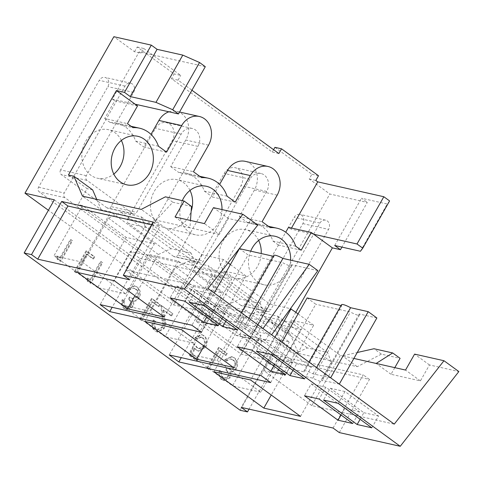 <?xml version="1.0" encoding="UTF-8"?>
<svg xmlns="http://www.w3.org/2000/svg" width="483" height="483" viewBox="0 0 483 483"><rect width="100%" height="100%" fill="white"/><g stroke="black" fill="none" stroke-linecap="round" stroke-linejoin="round"><path stroke-width="0.36" stroke-dasharray="2.42 1.81" d="M190.006 190.435A24.881 20.872 102.7 0 0 183.612 182.683A24.881 20.872 102.7 0 0 176.995 179.664A24.881 20.872 102.7 0 0 152.429 195.223A24.881 20.872 102.7 0 0 159.456 225.199A24.881 20.872 102.7 0 0 166.074 228.218A24.881 20.872 102.7 0 0 191.159 211.21M221.981 209.562A24.881 20.872 -77.3 0 1 195.452 234.829A24.881 20.872 -77.3 0 1 188.835 231.81A24.881 20.872 -77.3 0 1 182.302 200.632M258.64 240.419A24.881 20.872 102.7 0 0 252.247 232.667A24.881 20.872 102.7 0 0 245.63 229.648A24.881 20.872 102.7 0 0 221.063 245.213A24.881 20.872 102.7 0 0 228.091 275.183A24.881 20.872 102.7 0 0 234.708 278.202A24.881 20.872 102.7 0 0 261.212 253.539M290.591 260.15A24.881 20.872 -77.3 0 1 264.086 284.813A24.881 20.872 -77.3 0 1 257.469 281.794A24.881 20.872 -77.3 0 1 250.701 251.172M121.372 140.45A24.881 20.872 102.7 0 0 114.978 132.692A24.881 20.872 102.7 0 0 108.361 129.679A24.881 20.872 102.7 0 0 83.794 145.238A24.881 20.872 102.7 0 0 90.822 175.214A24.881 20.872 102.7 0 0 97.439 178.227A24.881 20.872 102.7 0 0 113.807 174.067M208.553 145.148L185.78 140.022A19.356 16.235 102.7 0 0 181.735 113.704A19.356 16.235 102.7 0 0 176.591 111.356A19.356 16.235 102.7 0 0 168.923 111.802M227.07 196.201L204.297 191.081A33.176 27.827 102.7 0 0 194.251 177.08A33.176 27.827 102.7 0 0 185.43 173.059A33.176 27.827 102.7 0 0 178.831 172.528L201.598 177.653M277.188 195.132L254.414 190.012A19.356 16.235 102.7 0 0 250.369 163.689A19.356 16.235 102.7 0 0 245.225 161.34M295.699 246.191L272.931 241.065A33.176 27.827 102.7 0 0 262.885 227.064A33.176 27.827 102.7 0 0 254.064 223.043A33.176 27.827 102.7 0 0 247.465 222.518L270.232 227.638M158.436 146.216L135.663 141.096A33.176 27.827 102.7 0 0 125.616 127.095A33.176 27.827 102.7 0 0 116.795 123.074A33.176 27.827 102.7 0 0 110.196 122.543L132.964 127.669M262.975 328.531L245.352 324.564A10.366 1.926 -150.4 0 0 238.065 321.473A10.366 1.926 -150.4 0 0 236.247 321.6A10.366 1.926 -150.4 0 0 236.537 322.584L201.864 314.777L194.909 309.712L173.608 304.918L125.61 269.961L154.125 219.765L202.123 254.722L223.424 259.516L228.091 262.915M245.352 324.564L248.914 318.291M330.65 377.821L313.026 373.854A10.366 1.926 -150.4 0 0 305.739 370.763A10.366 1.926 -150.4 0 0 303.922 370.884A10.366 1.926 -150.4 0 0 304.212 371.868L269.538 364.067L262.583 358.996L241.283 354.202L196.164 321.346L217.465 326.14L210.503 321.074L245.177 328.875A10.366 1.926 -150.4 0 0 254.275 331.839A10.366 1.926 -150.4 0 0 253.992 330.855L271.615 334.822M313.026 373.854L316.588 367.575M270.649 382.59L300.843 329.436L291.243 322.451L261.049 375.599M291.243 322.451L199.437 301.79L169.243 354.939M199.437 301.79L209.036 308.782L181.276 357.643M209.036 308.782L300.843 329.436M201.538 332.256L231.731 279.102L222.132 272.11L191.938 325.264M222.132 272.11L130.319 251.456L100.126 304.604M130.319 251.456L139.919 258.447L112.159 307.309M139.919 258.447L231.731 279.102M240.129 410.26L270.323 357.112L240.945 350.501L329.847 194.009L367.303 202.437L341.928 247.109M295.819 312.241L284.415 332.31L289.921 333.548L298.494 353.459L357.251 366.682L381.365 354.124L400.093 358.338M394.804 367.648L391.037 374.283L420.415 380.894L429.472 364.949L458.85 371.56M339.283 432.575L369.477 379.427L277.671 358.766L249.059 409.131M333.047 428.029L363.24 374.88L271.428 354.22L241.234 407.374M54.344 199.817L270.323 357.112M71.061 239.604L60.52 258.151L57.936 256.268L57.718 259.105L60.828 261.369L72.565 240.703L70.325 239.435L59.789 257.988L57.205 256.105L57.936 256.268M93.545 258.979L94.753 256.853L86.783 251.051L75.04 271.724L76.549 272.823L87.085 254.269L93.545 258.979L92.814 258.81L94.016 256.69L86.046 250.888L86.783 251.051M101.213 261.563L90.671 280.11L88.087 278.226L87.87 281.064L90.979 283.328L102.716 262.661L100.476 261.394L89.941 279.947L87.357 278.063L88.087 278.226M128.979 299.394C131.328 300.867 132.125 303.04 131.364 305.914L127.76 307.46L126.141 306.693C124.469 305.341 123.902 303.427 124.439 300.951L122.93 299.858C121.686 303.608 122.35 306.584 124.922 308.8L126.987 309.748L132.873 307.001C133.888 305.135 134.039 303.239 133.332 301.32L136.152 300.885L139.243 297.939C141.217 293.441 140.547 289.806 137.22 287.035L134.872 285.924L128.152 289.051L129.661 290.15L132.602 288.248L134.171 288.285L136.043 289.178C138.476 290.995 139.074 293.489 137.836 296.665L133.314 298.784L130.181 297.274L128.979 299.394L128.243 299.225C130.597 300.698 131.394 302.871 130.627 305.745L127.023 307.297L126.141 306.693M158.967 306.627L160.175 304.501L152.205 298.699L140.462 319.372L141.972 320.47L152.507 301.917L158.967 306.627L158.237 306.457L159.438 304.338L151.469 298.536L152.205 298.699M163.121 318.744C163.876 321.684 163.737 324.57 162.699 327.396L158.164 329.629L156.673 328.929C154.445 326.973 154.053 324.437 155.49 321.322L153.986 320.223C151.879 324.624 152.399 328.253 155.55 331.103L157.633 332.093L164.111 328.657C165.452 325.457 165.723 322.161 164.926 318.768L163.858 310.183L171.676 315.876L172.884 313.757L161.467 305.443L163.121 318.744L162.385 318.581C163.139 321.521 163 324.407 161.968 327.226L157.428 329.46L156.673 328.929M197.577 347.851L194.474 344.095L190.326 355.687L197.221 360.704L198.422 358.585L192.711 354.425L194.891 348.328L196.641 350.169L198.755 351.171L205.77 347.259C208.07 342.556 207.497 338.704 204.049 335.709L202.051 334.767L195.615 337.804L197.118 338.903L201.429 337.2L202.932 337.895C205.384 340.08 205.812 342.864 204.218 346.239L199.461 348.75L196.841 347.688L193.743 343.932L189.596 355.518L190.326 355.687M226.062 355.488L227.27 353.369L219.3 347.567L207.557 368.233L209.067 369.332L219.602 350.785L226.062 355.488L225.332 355.325L226.533 353.2L218.564 347.398L219.3 347.567M226.225 370.213C228.574 371.687 229.371 373.86 228.61 376.734L225 378.286L223.388 377.513C221.715 376.166 221.148 374.253 221.679 371.777L220.176 370.678C218.932 374.428 219.596 377.41 222.162 379.62L224.227 380.568L230.119 377.827C231.134 375.955 231.285 374.065 230.572 372.145L233.398 371.705L236.483 368.764C238.463 364.26 237.793 360.626 234.466 357.861L232.118 356.744L225.398 359.871L226.907 360.97L229.842 359.074L231.411 359.104L233.289 359.998C235.722 361.821 236.32 364.315 235.082 367.485L230.554 369.61L227.427 368.094L226.225 370.213L225.489 370.05C227.837 371.524 228.634 373.697 227.873 376.571L224.269 378.117L223.388 377.513M151.916 224.909L159.734 226.672L129.541 279.82M300.535 416.37L331.404 362.033L281.486 325.675L250.617 380.012M281.486 325.675L277.58 316.148L257.385 311.601L244.766 317.416L213.897 371.747M244.766 317.416L294.678 353.767L271.241 395.028M294.678 353.767L307.303 347.953L327.498 352.499L331.404 362.033M233.343 367.43L264.207 313.093L212.375 275.34L181.505 329.678M212.375 275.34L208.469 265.813L188.267 261.267L175.649 267.081L144.779 321.412M175.649 267.081L227.487 304.827L204.043 346.094M227.487 304.827L240.105 299.019L260.301 303.565L264.207 313.093M164.226 317.096L195.096 262.758L145.178 226.406L114.314 280.738M145.178 226.406L141.271 216.873L121.076 212.327L108.458 218.141L77.588 272.478M108.458 218.141L158.37 254.493L134.932 295.759M158.37 254.493L170.994 248.685L191.19 253.225L195.096 262.758M371.838 427.823L378.551 416.014L344.953 391.544L338.245 403.353M344.953 391.544L330.263 388.235L323.556 400.051M330.263 388.235L363.862 412.705L360.119 419.286M363.862 412.705L378.551 416.014M352.741 423.525L359.455 411.715L325.856 387.245L319.148 399.055M325.856 387.245L311.167 383.943L304.459 395.752M311.167 383.943L344.765 408.407L341.022 414.994M344.765 408.407L359.455 411.715M304.646 378.883L311.354 367.074L277.761 342.604L271.048 354.419M277.761 342.604L263.072 339.301L256.358 351.111M263.072 339.301L296.665 363.771L292.927 370.352M296.665 363.771L311.354 367.074M285.55 374.591L292.257 362.775L258.665 338.311L251.951 350.121M258.665 338.311L243.975 335.003L237.262 346.812M243.975 335.003L277.568 359.473L273.831 366.054M277.568 359.473L292.257 362.775M218.358 325.651L225.066 313.841L191.467 289.371L184.76 301.181M191.467 289.371L176.778 286.069L170.07 297.878M176.778 286.069L210.377 310.533L206.639 317.114M210.377 310.533L225.066 313.841M237.449 329.949L244.163 318.14L210.564 293.67L203.856 305.479M210.564 293.67L195.875 290.361L189.167 302.177M195.875 290.361L229.473 314.831L225.736 321.412M229.473 314.831L244.163 318.14M205.299 66.702L139.195 51.826L141.114 53.227L134.503 51.735L113.867 36.708M274.936 147.333L311.891 174.248L309.211 178.976L329.847 194.009M240.945 350.501L48.403 210.274M134.503 51.735L137.19 47.014L174.146 73.929L171.459 78.657L272.255 152.06L273.589 149.706M86.3 175.679L60.598 169.895L107.896 86.626A6.219 5.216 102.7 0 0 104.944 77.413A6.219 5.216 102.7 0 0 99.263 80.335L38.537 187.229A3.453 2.898 102.7 0 0 39.262 191.926L236.042 335.244A3.453 2.898 102.7 0 0 236.96 335.661A3.453 2.898 102.7 0 0 240.117 334.037L302.853 223.605A6.219 5.216 102.7 0 0 299.901 214.392A6.219 5.216 102.7 0 0 294.213 217.314L244.899 304.127L270.607 309.911L319.921 223.098A6.219 5.216 -77.3 0 1 325.608 220.176A6.219 5.216 -77.3 0 1 328.561 229.389L265.825 339.821A3.453 2.898 -77.3 0 1 262.667 341.445A3.453 2.898 -77.3 0 1 261.75 341.028L64.97 197.71A3.453 2.898 -77.3 0 1 64.245 193.013L124.964 86.119A6.219 5.216 -77.3 0 1 130.651 83.197A6.219 5.216 -77.3 0 1 133.604 92.416L86.3 175.679A3.453 2.898 102.7 0 0 87.025 180.382L132.62 213.589A3.453 2.898 102.7 0 0 133.537 214.005A3.453 2.898 102.7 0 0 136.701 212.381L181.149 134.135A12.093 10.143 -77.3 0 1 192.204 128.454A12.093 10.143 -77.3 0 1 197.945 146.373L153.497 224.619A3.453 2.898 102.7 0 0 154.222 229.316L199.334 262.178A3.453 2.898 102.7 0 0 200.252 262.595A3.453 2.898 102.7 0 0 203.409 260.971L249.874 179.181A12.093 10.143 -77.3 0 1 260.929 173.5A12.093 10.143 -77.3 0 1 266.676 191.413L220.212 273.209A3.453 2.898 102.7 0 0 220.936 277.906L266.531 311.112A3.453 2.898 102.7 0 0 267.449 311.535A3.453 2.898 102.7 0 0 270.607 309.911M266.531 311.112L240.824 305.328A3.453 2.898 102.7 0 0 241.742 305.751A3.453 2.898 102.7 0 0 244.899 304.127M240.824 305.328L195.229 272.122L220.936 277.906M220.212 273.209L194.504 267.419A3.453 2.898 102.7 0 0 195.229 272.122M194.504 267.419L240.969 185.629A12.093 10.143 102.7 0 0 235.227 167.71A12.093 10.143 102.7 0 0 224.172 173.397L177.708 255.187L203.409 260.971M199.334 262.178L173.626 256.395A3.453 2.898 102.7 0 0 174.55 256.811A3.453 2.898 102.7 0 0 177.708 255.187M173.626 256.395L128.514 223.532L154.222 229.316M153.497 224.619L127.79 218.835A3.453 2.898 102.7 0 0 128.514 223.532M127.79 218.835L172.244 140.583A12.093 10.143 102.7 0 0 166.496 122.67A12.093 10.143 102.7 0 0 155.441 128.351L110.993 206.597L136.701 212.381M132.62 213.589L106.912 207.805A3.453 2.898 102.7 0 0 107.836 208.221A3.453 2.898 102.7 0 0 110.993 206.597M106.912 207.805L61.317 174.598L87.025 180.382M60.598 169.895A3.453 2.898 102.7 0 0 61.317 174.598M153.497 222.126L159.734 226.672M257.747 225.102L228.368 218.491L213.492 207.654M228.368 218.491L219.312 234.436L204.43 223.599M219.312 234.436L189.934 227.825L175.051 216.988M191.51 206.428L172.781 202.214L156.148 220.218L189.934 227.825L190.477 220.459M172.781 202.214L165.385 196.829M154.125 219.765L156.148 220.218L141.265 209.387M121.076 212.327L170.994 248.685M191.19 253.225L141.271 216.873M188.267 261.267L240.105 299.019M260.301 303.565L208.469 265.813M257.385 311.601L307.303 347.953M327.498 352.499L277.58 316.148M193.611 286.504L221.89 292.867L178.209 261.055L149.935 254.692L193.611 286.504L165.095 336.699L121.42 304.888L149.935 254.692M298.494 353.459L279.772 339.827L289.323 341.976L245.648 310.171L217.368 303.807L261.043 335.613L256.636 334.622L78.095 204.587L82.502 205.583L126.178 237.388L154.451 243.752L110.776 211.94L101.231 209.797L82.508 196.164M230.379 264.581L245.98 275.944L224.68 271.15L269.798 304.006L290.464 308.661M298.053 313.872L313.654 325.228L292.354 320.434L340.352 355.391L342.369 355.844L357.251 366.682M101.231 209.797L96.739 199.364M68.435 175.009L87.151 188.642L78.095 204.587M256.636 334.622L265.698 318.677L284.415 332.31M353.876 358.434L342.369 355.844L357.245 352.499M340.352 355.391L311.837 405.587L394.243 424.134M429.472 364.949L414.595 354.117M208.022 288.508L125.61 269.961M311.837 405.587L263.839 370.636L285.139 375.424L278.178 370.358L312.851 378.159A10.366 1.926 -150.4 0 0 321.95 381.129A10.366 1.926 -150.4 0 0 321.666 380.145L339.289 384.112M389.6 200.928L387.257 204.025L361.544 198.241L367.303 202.437M309.211 178.976L315.822 180.461M271.428 354.22L277.671 358.766M369.477 379.427L363.24 374.88M420.415 380.894L405.533 370.063M391.037 374.283L376.154 363.451M381.365 354.124L373.969 348.738M289.921 333.548L271.204 319.915L279.772 339.827M334.707 245.485L361.544 198.241M60.52 258.151L59.789 257.988M72.565 240.703L70.325 239.435M60.828 261.369L60.091 261.206L71.834 240.534M57.718 259.105L56.988 258.942L60.091 261.206M57.205 256.105L56.988 258.942M94.753 256.853L94.016 256.69M87.085 254.269L86.348 254.106L92.814 258.81M76.549 272.823L75.813 272.654L86.348 254.106M75.04 271.724L74.304 271.555L75.813 272.654M86.046 250.888L74.304 271.555M90.671 280.11L89.941 279.947M102.716 262.661L100.476 261.394M90.979 283.328L90.243 283.165L101.985 262.492M87.87 281.064L87.139 280.901L90.243 283.165M87.357 278.063L87.139 280.901M131.364 305.914L130.627 305.745M130.181 297.274L129.45 297.105L128.243 299.225M137.836 296.665L137.1 296.496L132.577 298.621L129.45 297.105M136.043 289.178L135.306 289.009C137.746 290.832 138.343 293.326 137.1 296.496M132.602 288.248L133.435 288.116L135.306 289.009M129.661 290.15L128.925 289.981L131.865 288.085M128.152 289.051L127.421 288.888L128.925 289.981M137.22 287.035L134.141 285.761L127.421 288.888M139.243 297.939L138.506 297.776C140.487 293.272 139.81 289.637 136.484 286.872M136.152 300.885L135.415 300.716L138.506 297.776M133.332 301.32L132.596 301.157L135.415 300.716M132.873 307.001L132.143 306.838C133.151 304.966 133.302 303.076 132.596 301.157M124.922 308.8L126.25 309.579L132.143 306.838M122.93 299.858L122.193 299.689C120.949 303.439 121.613 306.421 124.185 308.631M124.439 300.951L122.193 299.689M125.411 306.53C123.733 305.178 123.165 303.264 123.702 300.788M160.175 304.501L159.438 304.338M152.507 301.917L151.777 301.754L158.237 306.457M141.972 320.47L141.235 320.301L151.777 301.754M140.462 319.372L139.732 319.203L141.235 320.301M151.469 298.536L139.732 319.203M162.699 327.396L161.968 327.226M161.467 305.443L160.73 305.28L162.385 318.581M172.884 313.757L160.73 305.28M171.676 315.876L170.94 315.713L172.147 313.594M163.858 310.183L163.127 310.02L170.94 315.713M164.111 328.657L163.381 328.488C164.721 325.294 164.993 321.998 164.196 318.599L163.127 310.02M155.55 331.103L156.903 331.93L163.381 328.488M153.986 320.223L153.25 320.06C151.143 324.461 151.668 328.084 154.814 330.94M155.49 321.322L153.25 320.06M155.943 328.766C153.715 326.804 153.316 324.274 154.759 321.159M194.474 344.095L193.743 343.932M204.218 346.239L203.482 346.076L198.724 348.587L196.841 347.688M202.932 337.895L202.196 337.726C204.647 339.917 205.076 342.701 203.482 346.076M197.118 338.903L196.388 338.74L200.699 337.037L202.196 337.726M195.615 337.804L194.878 337.641L196.388 338.74M204.049 335.709L201.32 334.604L194.878 337.641M205.77 347.259L205.04 347.096C207.34 342.387 206.766 338.541 203.313 335.546M196.641 350.169L198.018 351.008L205.04 347.096M194.891 348.328L194.16 348.165L195.911 350.006M192.711 354.425L191.974 354.256L194.16 348.165M198.422 358.585L191.974 354.256M197.221 360.704L196.484 360.541L197.692 358.422M189.596 355.518L196.484 360.541M227.27 353.369L226.533 353.2M219.602 350.785L218.865 350.616L225.332 355.325M209.067 369.332L208.33 369.169L218.865 350.616M207.557 368.233L206.821 368.07L208.33 369.169M218.564 347.398L206.821 368.07M228.61 376.734L227.873 376.571M227.427 368.094L226.69 367.931L225.489 370.05M235.082 367.485L234.346 367.322L229.823 369.441L226.69 367.931M233.289 359.998L232.552 359.835C234.986 361.652 235.583 364.152 234.346 367.322M229.842 359.074L230.681 358.941L232.552 359.835M226.907 360.97L226.171 360.807L229.111 358.905M225.398 359.871L224.661 359.708L226.171 360.807M234.466 357.861L231.381 356.581L224.661 359.708M236.483 368.764L235.752 368.595C237.733 364.097 237.056 360.463 233.73 357.692M233.398 371.705L232.661 371.542L235.752 368.595M230.572 372.145L229.842 371.976L232.661 371.542M230.119 377.827L229.389 377.658C230.397 375.792 230.548 373.896 229.842 371.976M222.162 379.62L223.496 380.405L229.389 377.658M220.176 370.678L219.439 370.515C218.195 374.265 218.859 377.247 221.431 379.457M221.679 371.777L219.439 370.515M222.651 377.35C220.979 375.997 220.411 374.09 220.948 371.614M135.125 104.195L112.358 99.069L139.195 51.826M137.19 47.014L143.801 48.499L141.114 53.227M318.502 175.74L311.891 174.248M171.459 78.657L178.07 80.142L191.932 90.236M278.86 153.546L272.255 152.06M143.801 48.499L180.757 75.414L174.146 73.929M178.209 261.055L149.694 311.251L193.369 343.063L221.89 292.867M193.369 343.063L165.095 336.699M121.42 304.888L149.694 311.251M263.839 370.636L292.354 320.434M285.139 375.424L313.654 325.228M278.178 370.358L315.755 304.218L307.116 297.926M241.283 354.202L269.798 304.006M274.942 337.243L262.583 358.996M196.164 321.346L224.68 271.15M217.465 326.14L245.98 275.944M210.503 321.074L248.081 254.927L239.441 248.636M173.608 304.918L202.123 254.722M223.424 259.516L194.909 309.712M82.502 205.583L53.987 255.779L82.261 262.142L110.776 211.94M92.658 189.885L87.151 188.642M82.261 262.142L125.936 293.948L154.451 243.752M125.936 293.948L97.663 287.584L126.178 237.388M97.663 287.584L53.987 255.779M261.043 335.613L232.528 385.808L188.853 354.003L217.368 303.807M188.853 354.003L217.133 360.366L245.648 310.171M217.133 360.366L260.808 392.172L289.323 341.976M265.698 318.677L271.204 319.915M260.808 392.172L232.528 385.808M166.575 152.145L143.807 147.025L150.986 134.395M185.78 140.022L170.686 166.599L193.454 171.725M235.209 202.136L212.442 197.01L219.62 184.379M254.414 190.012L239.32 216.583L262.088 221.709M301.205 250.2L278.437 245.074L285.725 232.245M137.522 105.94L114.755 100.82L104.69 118.534L127.458 123.66M273.36 256.268L274.109 256.437L236.537 322.584M201.864 314.777L214.223 293.024M273.819 255.459A10.366 1.926 -150.4 0 0 274.109 256.437M317.856 270.631L291.563 264.714L253.992 330.855M291.563 264.714A10.366 1.926 29.6 0 1 291.853 265.698A10.366 1.926 29.6 0 1 282.748 262.734L248.081 254.927M341.034 305.558L341.783 305.727L304.212 371.868M269.538 364.067L281.897 342.314M341.493 304.743A10.366 1.926 -150.4 0 0 341.783 305.727M245.177 328.875L282.748 262.734M376.867 317.971L359.237 314.004A10.366 1.926 29.6 0 1 359.527 314.982A10.366 1.926 29.6 0 1 350.423 312.018L315.755 304.218M359.237 314.004L321.666 380.145M312.851 378.159L350.423 312.018M360.421 251.269L387.257 204.025M291.509 228.036L290.899 229.105L313.672 234.231M239.32 216.583L247.465 222.518M272.931 241.065L278.437 245.074M288.502 227.36L290.899 229.105M178.07 80.142L180.757 75.414M112.358 99.069L114.755 100.82M104.69 118.534L110.196 122.543M135.663 141.096L143.807 147.025M170.686 166.599L178.831 172.528M204.297 191.081L212.442 197.01M164.926 318.768L164.196 318.599M265.825 339.821L240.117 334.037M302.853 223.605L328.561 229.389M64.97 197.71L39.262 191.926M236.042 335.244L261.75 341.028M124.964 86.119L99.263 80.335M38.537 187.229L64.245 193.013M133.604 92.416L107.896 86.626M181.149 134.135L155.441 128.351M197.945 146.373L172.244 140.583M249.874 179.181L224.172 173.397M266.676 191.413L240.969 185.629M319.921 223.098L294.213 217.314M195.452 234.829L166.074 228.218M264.086 284.813L234.708 278.202M126.818 184.838L97.439 178.227M127.023 307.297L127.76 307.46M132.577 298.621L133.314 298.784M133.435 288.116L134.171 288.285M134.141 285.761L134.872 285.924M126.25 309.579L126.987 309.748M157.428 329.46L158.164 329.629M156.903 331.93L157.633 332.093M198.724 348.587L199.461 348.75M200.699 337.037L201.429 337.2M201.32 334.604L202.051 334.767M198.018 351.008L198.755 351.171M224.269 378.117L225 378.286M229.823 369.441L230.554 369.61M230.681 358.941L231.411 359.104M231.381 356.581L232.118 356.744M223.496 380.405L224.227 380.568M206.374 186.275L176.995 179.664M275.008 236.259L245.63 229.648M137.746 136.291L108.361 129.679M130.651 83.197L104.944 77.413M192.204 128.454L166.496 122.67M260.929 173.5L235.227 167.71M325.608 220.176L299.901 214.392M176.591 111.356L179.549 112.02M185.43 173.059L199.696 176.271M254.064 223.043L268.331 226.255M116.795 123.074L131.062 126.28M241.283 312.73L236.247 321.6M308.957 362.021L303.922 370.884M291.853 265.698L254.275 331.839M359.527 314.982L321.95 381.129M262.667 341.445L236.96 335.661M133.537 214.005L107.836 208.221M200.252 262.595L174.55 256.811M267.449 311.535L241.742 305.751"/><path stroke-width="0.72" d="M191.159 211.21A24.881 20.872 102.7 0 0 190.006 190.435M182.302 200.632A24.881 20.872 -77.3 0 1 206.374 186.275A24.881 20.872 -77.3 0 1 212.991 189.288A24.881 20.872 -77.3 0 1 221.981 209.562M261.212 253.539A24.881 20.872 102.7 0 0 258.64 240.419M250.701 251.172A24.881 20.872 -77.3 0 1 275.008 236.259A24.881 20.872 -77.3 0 1 281.625 239.278A24.881 20.872 -77.3 0 1 290.591 260.15M113.807 174.067A24.881 20.872 102.7 0 0 121.372 140.45M144.357 139.303A24.881 20.872 -77.3 0 1 151.39 169.279A24.881 20.872 -77.3 0 1 126.818 184.838A24.881 20.872 -77.3 0 1 120.201 181.825A24.881 20.872 -77.3 0 1 113.173 151.849A24.881 20.872 -77.3 0 1 137.746 136.291A24.881 20.872 -77.3 0 1 144.357 139.303M341.928 247.109L340.467 249.681L332.389 247.864L311.269 232.48L301.205 250.2L295.699 246.191A33.176 27.827 102.7 0 0 285.652 232.19A33.176 27.827 102.7 0 0 276.831 228.169A33.176 27.827 102.7 0 0 270.232 227.638L262.088 221.709L277.188 195.132A19.356 16.235 102.7 0 0 273.143 168.809A19.356 16.235 102.7 0 0 267.993 166.466A19.356 16.235 102.7 0 0 250.309 175.558L235.209 202.136L227.07 196.201A33.176 27.827 102.7 0 0 217.018 182.206A33.176 27.827 102.7 0 0 208.197 178.185A33.176 27.827 102.7 0 0 201.598 177.653L193.454 171.725L208.553 145.148A19.356 16.235 102.7 0 0 204.508 118.824A19.356 16.235 102.7 0 0 199.364 116.481A19.356 16.235 102.7 0 0 181.674 125.574L166.575 152.145L158.436 146.216A33.176 27.827 102.7 0 0 148.384 132.215A33.176 27.827 102.7 0 0 139.563 128.194A33.176 27.827 102.7 0 0 132.964 127.669L127.458 123.66L137.522 105.94L116.409 90.562L68.435 175.009L73.941 176.253L82.508 196.164L141.265 209.387L165.385 196.829L184.114 201.043L175.051 216.988L204.43 223.599L213.492 207.654L242.871 214.265L184.264 288.991L123.304 275.274L129.541 279.82L37.734 259.16L31.498 254.619L24.15 252.965L240.129 410.26L247.477 411.914L241.234 407.374L333.047 428.029L339.283 432.575L400.244 446.292L184.264 288.991M248.914 318.291L282.923 258.423A10.366 1.926 -150.4 0 0 275.636 255.332A10.366 1.926 -150.4 0 0 273.819 255.459L241.283 312.73M316.588 367.575L350.598 307.707A10.366 1.926 -150.4 0 0 343.31 304.622A10.366 1.926 -150.4 0 0 341.493 304.743L308.957 362.021M169.243 354.939L261.049 375.599L270.649 382.59L178.843 361.93L169.243 354.939M100.126 304.604L191.938 325.264L201.538 332.256L109.726 311.595L100.126 304.604M213.897 371.747L250.617 380.012L300.535 416.37L263.815 408.105L213.897 371.747M144.779 321.412L181.505 329.678L233.343 367.43L196.617 359.165L144.779 321.412M77.588 272.478L114.314 280.738L164.226 317.096L127.506 308.83L77.588 272.478M323.556 400.051L338.245 403.353L371.838 427.823L357.148 424.515L323.556 400.051M304.459 395.752L319.148 399.055L352.741 423.525L338.052 420.222L304.459 395.752M256.358 351.111L271.048 354.419L304.646 378.883L289.957 375.581L256.358 351.111M237.262 346.812L251.951 350.121L285.55 374.591L270.86 371.282L237.262 346.812M170.07 297.878L184.76 301.181L218.358 325.651L203.669 322.348L170.07 297.878M189.167 302.177L203.856 305.479L237.449 329.949L222.76 326.641L189.167 302.177M181.276 357.643L178.843 361.93M112.159 307.309L109.726 311.595M24.15 252.965L54.344 199.817L24.965 193.206L113.867 36.708L151.324 45.136L124.487 92.38L116.409 90.562M123.304 275.274L153.497 222.126L61.685 201.465L31.498 254.619M400.244 446.292L458.85 371.56L443.974 360.729L394.243 424.134L330.65 377.821L208.022 288.508L257.747 225.102L242.871 214.265M332.389 247.864L295.819 312.241M357.245 352.499L373.969 348.738L392.697 352.952L400.093 358.338L394.804 367.648M249.059 409.131L247.477 411.914M37.734 259.16L67.928 206.012L151.916 224.909M271.241 395.028L263.815 408.105M204.043 346.094L196.617 359.165M134.932 295.759L127.506 308.83M360.119 419.286L357.148 424.515M341.022 414.994L338.052 420.222M292.927 370.352L289.957 375.581M273.831 366.054L270.86 371.282M206.639 317.114L203.669 322.348M225.736 321.412L222.76 326.641M124.487 92.38L130.247 96.576L157.084 49.332L151.324 45.136M157.084 49.332L182.797 55.116L199.539 62.506L205.299 66.702L178.456 113.946L135.125 104.195M48.403 210.274L24.965 193.206M273.589 149.706L274.936 147.333L281.547 148.824L318.502 175.74L315.822 180.461L317.742 181.862L383.84 196.738L389.6 200.928L362.763 248.177L360.421 251.269L334.707 245.485L340.467 249.681M61.685 201.465L67.928 206.012M190.477 220.459L191.51 206.428L184.114 201.043M228.091 262.915L230.379 264.581L239.441 248.636L273.36 256.268M290.464 308.661L298.053 313.872L307.116 297.926L341.034 305.558M96.739 199.364L92.658 189.885L73.941 176.253M182.797 55.116L155.961 102.36L172.697 109.75L178.456 113.946M155.961 102.36L130.247 96.576M443.974 360.729L414.595 354.117L405.533 370.063L353.876 358.434M262.975 328.531L309.217 264.34L317.856 270.631L271.615 334.822M330.65 377.821L368.227 311.674L376.867 317.971L339.289 384.112M392.697 352.952L376.154 363.451M313.672 234.231L357.003 243.981L362.763 248.177M172.697 109.75L199.539 62.506M191.932 90.236L278.86 153.546L281.547 148.824M291.098 308.8L274.942 337.243M150.986 134.395L158.907 120.448L181.674 125.574M168.923 111.802A19.356 16.235 102.7 0 0 158.907 120.448M219.62 184.379L227.541 170.439L250.309 175.558M267.993 166.466L245.225 161.34A19.356 16.235 102.7 0 0 227.541 170.439M285.725 232.245L288.502 227.36L311.269 232.48M214.223 293.024L230.379 264.581M282.923 258.423L309.217 264.34M281.897 342.314L298.053 313.872M350.598 307.707L368.227 311.674M357.003 243.981L383.84 196.738M317.742 181.862L291.509 228.036M179.549 112.02L199.364 116.481M199.696 176.271L208.197 178.185M268.331 226.255L276.831 228.169M131.062 126.28L139.563 128.194"/></g></svg>
